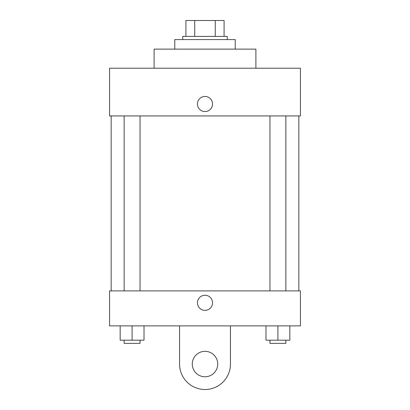 <?xml version="1.0" encoding="UTF-8"?>
<svg xmlns="http://www.w3.org/2000/svg" width="410" height="410" viewBox="0 0 410 410"><rect width="100%" height="100%" fill="white"/><g stroke="black" fill="none" stroke-linecap="round" stroke-linejoin="round"><path stroke-width="0.61" d="M194.74 36.403L194.74 20.5L185.914 20.5L185.914 36.403L185.914 20.5M194.74 20.5L224.085 20.5L224.085 36.403M215.26 36.403L215.26 20.5M182.732 39.585L182.732 36.403L227.268 36.403L227.268 39.585M235.222 49.128L235.222 39.585L174.778 39.585L174.778 49.128M255.896 68.214L255.896 49.128L154.104 49.128L154.104 68.214M109.567 68.214L300.433 68.214L300.433 115.933L109.567 115.933L109.567 68.214M197.446 104.002A7.554 7.554 0 0 1 208.777 97.462A7.554 7.554 0 0 1 208.777 110.546A7.554 7.554 0 0 1 197.446 104.002M111.161 290.89L111.161 115.933M269.954 115.933L269.954 290.89M124.138 290.89L124.138 115.933M109.567 290.89L300.433 290.89L300.433 325.878L109.567 325.878L109.567 290.89L300.433 290.89M265.982 325.878L265.982 340.192L289.839 340.192L289.839 325.878L289.839 340.192M277.908 340.192L277.908 325.878M285.862 340.192L285.862 343.375L269.954 343.375L269.954 340.192M120.161 325.878L120.161 340.192L144.018 340.192L144.018 325.878L144.018 340.192M132.092 340.192L132.092 325.878M140.046 340.192L140.046 343.375L124.138 343.375L124.138 340.192M197.446 302.816A7.554 7.554 0 0 1 208.777 296.271A7.554 7.554 0 0 1 208.777 309.36A7.554 7.554 0 0 1 197.446 302.816M230.451 325.878L230.451 364.049A25.451 25.451 0 0 1 205 389.5A25.451 25.451 0 0 1 179.549 364.049L179.549 325.878M205 376.775A12.725 12.725 0 0 1 193.981 357.689A12.725 12.725 0 0 1 216.019 357.689A12.725 12.725 0 0 1 205 376.775M298.839 290.89L298.839 115.933M285.862 115.933L285.862 290.89M140.046 290.89L140.046 115.933"/></g></svg>
